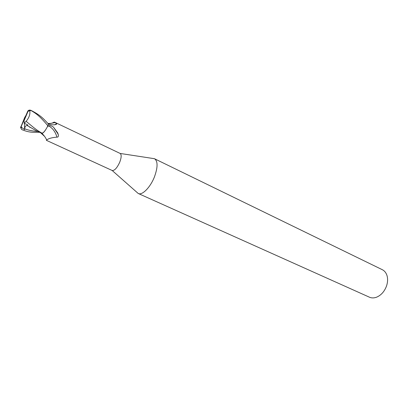 <?xml version="1.0" encoding="UTF-8"?>
<svg xmlns="http://www.w3.org/2000/svg" width="408" height="408" viewBox="0 0 408 408"><rect width="100%" height="100%" fill="white"/><g stroke="black" fill="none" stroke-linecap="round" stroke-linejoin="round"><path stroke-width="0.61" d="M136.874 192.296L138.286 193.499C142.214 195.646 150.491 187.221 154.52 176.669C157.901 167.153 157.906 161.175 154.54 158.748L152.709 158.437M47.415 126.699L48.659 125.883C49.812 125.282 51.408 125.7 53.458 127.128L57.783 133.013L58.395 135.14C58.482 136.588 58.002 137.251 56.952 137.139C51.964 137.522 48.552 138.475 46.716 140L46.359 140.311L112.169 170.493C114.572 170.733 117.111 167.933 119.779 162.093C121.487 157.452 121.609 154.571 120.146 153.449L54.871 122.318L56.732 123.961C56.324 124.567 54.912 124.858 52.479 124.838L48.353 124.236M138.286 193.499L369.449 297.202C371.703 298.187 374.167 298.146 376.839 297.085C381.312 295.066 384.555 291.332 386.565 285.896C387.789 282.127 387.921 278.649 386.963 275.451C386.06 272.717 384.515 270.805 382.316 269.703L154.54 158.748M39.545 132.238L39.479 132.299C34.175 132.146 30.33 133.069 22.236 129.78L21.42 129.249L21.18 126.597L21.655 127.424L24.592 129.657L24.689 128.816C24.934 126.465 25.791 125.373 27.254 125.542L27.907 124.991L24.205 123.242L26.143 121.293C29.187 117.621 30.386 114.067 29.733 110.624L31.197 110.624C36.332 113.664 39.755 116.056 47.863 125.761L46.767 127.913C44.768 131.371 43.166 133.115 41.958 133.151L41.534 133.171L41.958 133.151C43.161 133.12 44.768 131.376 46.767 127.913L45.201 130.448C43.727 132.513 42.595 133.457 41.81 133.283L41.998 133.176C42.774 133.238 43.84 132.33 45.201 130.448M52.27 123.043L54.208 122.094L54.871 122.318M53.458 127.128L57.885 133.768L58.395 135.14M44.293 136.134L40.571 132.717M48.659 125.883C52.683 128.178 55.447 131.932 56.952 137.139M48.363 123.889L55.258 122.533M26.143 121.293C36.71 130.269 37.878 130.739 41.958 133.151L41.998 133.176M27.254 125.542L35.771 130.483L41.509 133.156M30.712 110.282C29.534 109.859 28.565 110.119 27.81 111.068L24.388 119.049L24.057 120.697L28.035 111.348L27.688 111.308M47.863 125.761L48.43 123.961C44.181 119.646 41.55 115.831 31.783 110.777L30.993 110.41M25.893 115.515L24.72 117.407L20.425 128.061M28.04 111.348L29.733 110.624M24.205 123.242L24.057 120.697M21.18 126.597L24.388 119.049L24.72 117.407M24.592 129.657L24.47 123.369M42.08 133.518L43.299 135.109M24.689 128.816C28.749 130.346 33.14 131.223 37.857 131.458M20.986 127.072L21.65 127.424M31.197 110.624L30.794 110.318M20.742 126.745L21.078 126.817M120.146 153.449L154.443 158.702M46.716 140C46.497 139.653 45.339 136.614 41.81 133.283M54.31 124.797L56.732 123.961M47.96 123.44C50.643 123.609 52.724 123.16 54.208 122.094M112.169 170.493L138.19 193.453M30.187 127.454L29.437 126.985M29.493 110.568L30.911 110.359L31.783 110.777M22.236 129.78L21.42 129.249"/></g></svg>
